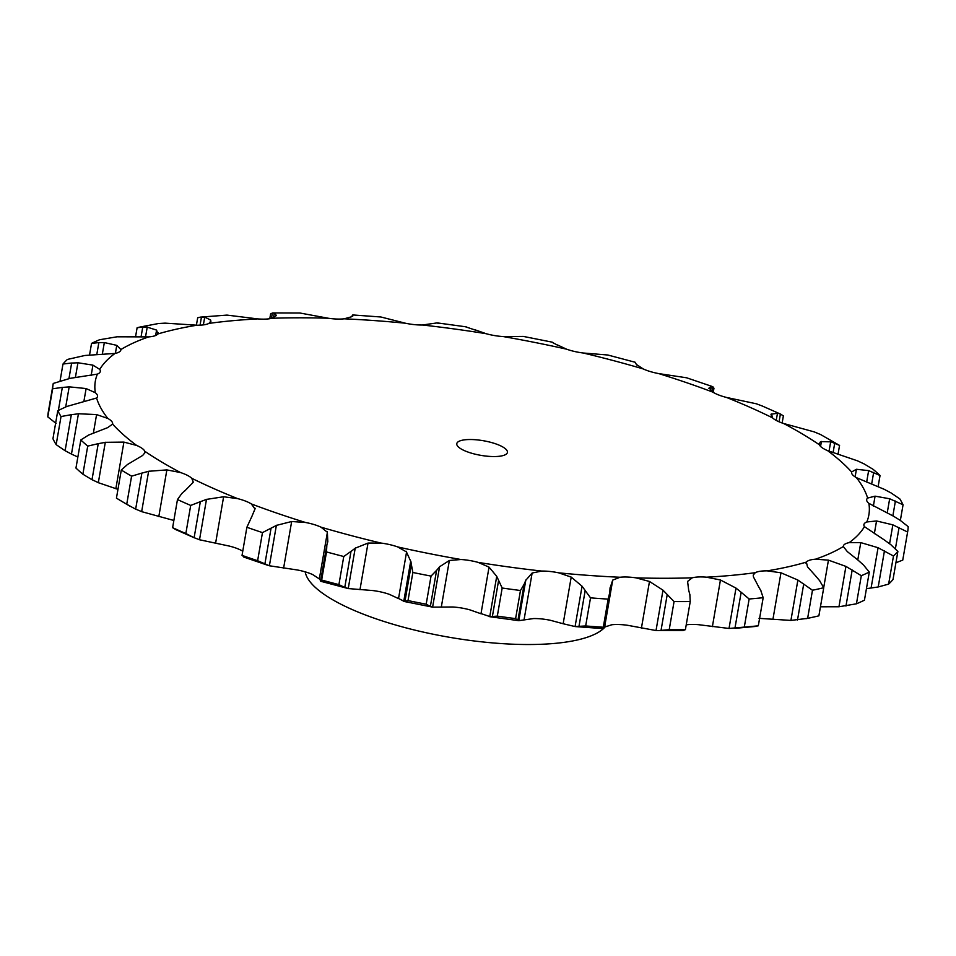 <?xml version="1.0" encoding="UTF-8"?>
<svg xmlns="http://www.w3.org/2000/svg" width="956" height="956" viewBox="0 0 956 956"><rect width="100%" height="100%" fill="white"/><g stroke="black" fill="none" stroke-linecap="round" stroke-linejoin="round"><path stroke-width="1.43" d="M352.238 316.173L352.417 315.098L352.704 316.328M352.991 315.002L352.358 315.145L352.991 315.002M344.16 318.814A392.498 113.441 -170.2 0 1 405.44 323.224A25.191 7.278 -170.2 0 0 414.199 324.61A25.191 7.278 -170.2 0 0 422.409 325.004A392.498 113.441 -170.2 0 1 486.042 333.68A25.191 7.278 -170.2 0 0 494.599 335.58A25.191 7.278 -170.2 0 0 503.274 336.572A392.498 113.441 -170.2 0 1 566.466 349.143A25.191 7.278 -170.2 0 0 574.46 351.461A25.191 7.278 -170.2 0 0 583.208 353.003A392.498 113.441 -170.2 0 1 643.197 368.92A25.191 7.278 -170.2 0 0 650.283 371.561A25.191 7.278 -170.2 0 0 658.72 373.593A392.498 113.441 -170.2 0 1 712.901 392.151A25.191 7.278 -170.2 0 0 718.757 395.007A25.191 7.278 -170.2 0 0 726.512 397.445A392.498 113.441 -170.2 0 1 772.508 417.832A25.191 7.278 -170.2 0 0 776.881 420.771A25.191 7.278 -170.2 0 0 783.621 423.496A392.498 113.441 -170.2 0 1 819.423 444.827A25.191 7.278 -170.2 0 0 822.136 447.731A25.191 7.278 -170.2 0 0 827.561 450.623A392.498 113.441 -170.2 0 1 851.605 471.965A25.191 7.278 -170.2 0 0 851.569 472.133A25.191 7.278 -170.2 0 0 852.513 474.702A25.191 7.278 -170.2 0 0 856.397 477.642A392.498 113.441 -170.2 0 1 867.63 498.064A25.191 7.278 -170.2 0 0 866.674 499.594A25.191 7.278 -170.2 0 0 866.71 500.502A25.191 7.278 -170.2 0 0 868.873 503.358A392.498 113.441 -170.2 0 1 866.805 521.964A25.191 7.278 -170.2 0 0 864.093 524.008A25.191 7.278 -170.2 0 0 863.901 524.617A25.191 7.278 -170.2 0 0 864.451 526.66A392.498 113.441 -170.2 0 1 849.167 542.638A25.191 7.278 -170.2 0 0 844.793 544.203A25.191 7.278 -170.2 0 0 843.347 546.115A25.191 7.278 -170.2 0 0 843.312 546.533A392.498 113.441 -170.2 0 1 815.492 559.188A25.191 7.278 -170.2 0 0 809.624 560.192A25.191 7.278 -170.2 0 0 806.386 562.092A392.498 113.441 -170.2 0 1 767.238 570.863A25.191 7.278 -170.2 0 0 760.151 571.27A25.191 7.278 -170.2 0 0 755.288 572.668A392.498 113.441 -170.2 0 1 706.532 577.185A25.191 7.278 -170.2 0 0 698.525 576.97A25.191 7.278 -170.2 0 0 692.264 577.806A392.498 113.441 -170.2 0 1 636.003 577.854A25.191 7.278 -170.2 0 0 627.447 577.042A25.191 7.278 -170.2 0 0 620.038 577.257A392.498 113.441 -170.2 0 1 558.758 572.847A25.191 7.278 -170.2 0 0 549.999 571.473A25.191 7.278 -170.2 0 0 541.789 571.067A392.498 113.441 -170.2 0 1 478.167 562.391A25.191 7.278 -170.2 0 0 469.599 560.503A25.191 7.278 -170.2 0 0 460.935 559.511A392.498 113.441 -170.2 0 1 397.744 546.94A25.191 7.278 -170.2 0 0 389.737 544.621A25.191 7.278 -170.2 0 0 381.002 543.068A392.498 113.441 -170.2 0 1 321.001 527.162A25.191 7.278 -170.2 0 0 313.915 524.509A25.191 7.278 -170.2 0 0 305.49 522.478A392.498 113.441 -170.2 0 1 251.309 503.92A25.191 7.278 -170.2 0 0 245.441 501.064A25.191 7.278 -170.2 0 0 237.686 498.638A392.498 113.441 -170.2 0 1 191.69 478.251A25.191 7.278 -170.2 0 0 187.316 475.299A25.191 7.278 -170.2 0 0 180.576 472.575A392.498 113.441 -170.2 0 1 144.774 451.244A25.191 7.278 -170.2 0 0 142.074 448.352A25.191 7.278 -170.2 0 0 136.648 445.448A392.498 113.441 -170.2 0 1 123.408 434.729A392.498 113.441 -170.2 0 1 112.605 424.106A25.191 7.278 -170.2 0 0 112.629 423.95A25.191 7.278 -170.2 0 0 111.685 421.381A25.191 7.278 -170.2 0 0 107.801 418.429A392.498 113.441 -170.2 0 1 96.568 398.019A25.191 7.278 -170.2 0 0 97.524 396.477A25.191 7.278 -170.2 0 0 97.488 395.581A25.191 7.278 -170.2 0 0 95.325 392.713A392.498 113.441 -170.2 0 1 97.392 374.107A25.191 7.278 -170.2 0 0 100.105 372.063A25.191 7.278 -170.2 0 0 100.308 371.454A25.191 7.278 -170.2 0 0 99.759 369.41A392.498 113.441 -170.2 0 1 115.031 353.433A25.191 7.278 -170.2 0 0 119.416 351.868A25.191 7.278 -170.2 0 0 120.862 349.968A25.191 7.278 -170.2 0 0 120.886 349.549A392.498 113.441 -170.2 0 1 148.718 336.894A25.191 7.278 -170.2 0 0 154.573 335.891A25.191 7.278 -170.2 0 0 157.812 333.979A392.498 113.441 -170.2 0 1 196.96 325.207A25.191 7.278 -170.2 0 0 204.046 324.801A25.191 7.278 -170.2 0 0 208.91 323.403A392.498 113.441 -170.2 0 1 257.678 318.898A25.191 7.278 -170.2 0 0 265.672 319.101A25.191 7.278 -170.2 0 0 271.946 318.276A392.498 113.441 -170.2 0 1 328.195 318.229A25.191 7.278 -170.2 0 0 336.763 319.041A25.191 7.278 -170.2 0 0 344.16 318.814L351.342 316.83L352.836 315.6M405.44 323.224L380.918 316.998L352.836 314.954M180.576 472.575L166.87 469.898L148.622 471.284L141.655 511.651L172.379 520.064A25.191 7.278 -170.2 0 1 173.849 520.566M237.686 498.638L223.62 496.762L206.484 499.39L199.517 539.758L229.488 546.115A25.191 7.278 -170.2 0 1 237.243 548.553A25.191 7.278 -170.2 0 1 242.752 551.194M244.652 557.3L242.035 555.376A433.594 125.32 -170.2 0 0 257.618 560.718L269.389 565.773L297.28 569.967A25.191 7.278 -170.2 0 1 305.717 571.999A25.191 7.278 -170.2 0 1 312.803 574.64L319.34 578.93L327.394 532.289L321.001 527.162M320.75 581.284L348.235 588.561L372.792 590.557A25.191 7.278 -170.2 0 1 381.54 592.099A25.191 7.278 -170.2 0 1 389.534 594.417L398.521 598.611L406.575 551.982L397.744 546.94M460.935 559.511L449.356 560.491L439.581 566.765L432.602 607.132L452.726 606.988A25.191 7.278 -170.2 0 1 461.401 607.98A25.191 7.278 -170.2 0 1 469.958 609.88L480.988 613.764L489.042 567.135L496.726 576.337L502.175 588.024A433.594 125.32 -170.2 0 0 520.47 590.509L524.139 584.224L517.913 620.289L515.607 618.616A433.594 125.32 -170.2 0 1 497.311 616.118L489.711 616.704L518.785 620.671L533.591 618.556A25.191 7.278 -170.2 0 1 541.801 618.95A25.191 7.278 -170.2 0 1 550.56 620.336L563.156 623.742L571.21 577.113L582.061 586.207L590.521 597.859A433.594 125.32 -170.2 0 0 608.147 599.125L609.809 592.397M603.893 627.291L611.84 624.746A25.191 7.278 -170.2 0 1 619.237 624.531A25.191 7.278 -170.2 0 1 627.805 625.332L656.019 630.542L682.907 630.613L685.392 629.657A433.594 125.32 -170.2 0 1 669.212 629.669L658.302 630.637M686.217 624.854A25.191 7.278 -170.2 0 1 690.328 624.459A25.191 7.278 -170.2 0 1 698.322 624.662L729.022 628.462L744.294 627.1L749.145 598.994L741.163 592.278L734.925 628.343L755.598 626.443M328.195 318.229L299.981 313.018L273.093 312.947L270.608 313.903L269.783 318.707M422.409 325.004L437.203 322.889L466.253 326.856M271.946 318.276L276.475 315.504L274.3 313.042L273.476 317.798M486.042 333.68L475.013 329.796M257.678 318.898L226.978 315.098L200.401 317.117L197.689 317.762L196.398 325.195M503.274 336.572L523.35 336.416L552.245 342.164M208.91 323.403L210.929 321.276L210.595 319.985L204.715 317.153L203.377 324.897M566.466 349.143L557.479 344.949M196.96 325.207L165.089 323.14L158.505 323.522L140.293 326.976A433.594 125.32 -170.2 0 0 137.114 327.729L142.755 327.06L141.034 337.002M583.208 353.003L607.765 354.999L635.25 362.276M145.515 337.026L147.224 327.143L156.569 330.083L157.812 333.979L158.29 332.963M643.197 368.92L636.66 364.63M148.718 336.894L117.038 336.799L99.555 339.75A433.594 125.32 -170.2 0 0 91.549 343.383L98.85 342.606L96.819 354.365M658.72 373.593L686.611 377.787L712.304 386.523M120.886 349.549L116.775 345.355L104.335 342.571L102.316 354.294M712.901 392.151L709.089 387.981M115.031 353.433L84.917 355.477L67.374 359.444A433.594 125.32 -170.2 0 0 62.977 364.033L71.64 363.017L68.963 378.564M726.512 397.445L756.483 403.814M99.759 369.41L92.935 365.132L77.938 362.766L75.428 377.285M772.508 417.832L771.576 413.972L771.217 416.075M771.038 414.892L771.576 413.972M97.392 374.107L70.123 378.349L53.249 383.44A433.594 125.32 -170.2 0 0 53.166 383.93L48.302 412.036A433.594 125.32 -170.2 0 0 47.8 416.888L56.105 423.46M783.621 423.496L814.345 431.921M95.325 392.713L86.112 388.554L69.179 386.845L65.725 406.862M819.423 444.827L819.22 443.441L821.419 441.469L820.571 446.416M96.568 398.019L66.812 406.467L57.79 410.674A433.594 125.32 -170.2 0 0 61.029 416.541L71.33 414.677L65.104 450.742L56.165 444.648A433.594 125.32 -170.2 0 1 52.938 438.78L57.79 410.674M827.561 450.623L857.663 460.888M107.801 418.429L96.58 414.581L78.44 413.757L71.461 454.112L77.866 457.028M64.47 450.372L72.106 454.423M851.605 471.965L856.433 469.276L855.118 476.877M112.605 424.106L107.622 427.655L88.561 435.076L80.806 439.963A433.594 125.32 -170.2 0 0 84.176 443.034A433.594 125.32 -170.2 0 0 87.725 446.105L98.241 443.668L92.003 479.721L82.873 474.212A433.594 125.32 -170.2 0 1 79.324 471.141A433.594 125.32 -170.2 0 1 75.954 468.07L80.806 439.963M856.397 477.642L884.539 489.448M136.648 445.448L123.91 442.102L105.303 442.317L98.337 482.684L117.958 489.353M91.382 479.398L98.97 482.947M867.63 498.064L875.075 496.164L873.354 506.166M868.873 503.358L893.8 516.348M144.774 451.244L144.977 452.678L142.635 455.462L127.471 464.508L121.293 470.041A433.594 125.32 -170.2 0 0 131.593 476.172L141.87 473.089L135.644 509.154L126.73 504.278A433.594 125.32 -170.2 0 1 116.441 498.136L129.741 506.071M899.895 520.1L908.2 526.672A433.594 125.32 -170.2 0 1 907.698 531.536L902.834 559.63A433.594 125.32 -170.2 0 1 902.751 560.12L895.915 562.749M135.047 508.867L142.253 511.866M866.805 521.964L876.544 520.972L874.346 533.687M864.451 526.66L885.029 540.427M191.69 478.251L193.112 481.513L192.479 482.959M890.586 544.478L897.875 551.421L893.024 579.527A433.594 125.32 -170.2 0 1 888.626 584.116L878.206 586.96L866.435 588.681M185.846 533.532L190.698 505.437L200.342 501.673L194.116 537.726L185.846 533.532A433.594 125.32 -170.2 0 1 172.618 527.676L175.605 529.528M194.116 537.726L175.091 529.301M193.578 537.499L200.055 539.925M849.167 542.638L860.77 542.614L857.783 559.917M843.312 546.533L847.279 551.576L858.631 560.622M251.309 503.92L254.965 508.95M863.388 564.888L869.303 572.07L864.451 600.177A433.594 125.32 -170.2 0 1 856.445 603.81L838.962 606.761L820.451 606.785M815.492 559.188L828.446 560.144L823.702 587.617M305.49 522.478L291.664 521.51L276.368 525.406L269.389 565.773M815.755 576.05L807.485 566.848L806.386 562.092L805.908 563.144M819.471 580.447L823.737 587.725L818.886 615.831A433.594 125.32 -170.2 0 1 815.707 616.584A433.594 125.32 -170.2 0 1 807.629 618.353L790.911 620.42L759.04 618.353M338.914 584.618A433.594 125.32 -170.2 0 1 321.658 580.041L320.619 580.925L326.856 544.992L326.51 551.935A433.594 125.32 -170.2 0 0 343.766 556.512L350.995 551.385L344.769 587.45L338.914 584.618L343.766 556.512M321.025 581.356L319.22 578.523M344.423 587.307L348.593 588.645M767.238 570.863L780.968 572.787L772.914 619.416M381.002 543.068L368.024 543.068L355.214 548.194L348.235 588.561M755.288 572.668L753.232 575.058L753.459 576.946L758.263 586.04M754.547 626.527L758.311 625.798A433.594 125.32 -170.2 0 1 744.294 627.1M426.185 604.204L431.036 576.098L436.593 570.362L430.367 606.415L426.185 604.204A433.594 125.32 -170.2 0 1 408.009 600.595L403.755 601.396L432.602 607.132M404.304 601.491L398.019 598.157M430.152 606.319L432.829 607.168M706.532 577.185L720.442 579.993L712.387 626.634M692.264 577.806L687.579 581.427L688.678 590.151M478.167 562.391L489.042 567.135M490.655 616.823L480.139 613.31M517.829 620.217L518.893 620.671L517.829 620.217M636.003 577.854L649.483 581.463L641.428 628.092M541.789 571.067L532.134 573.014L525.776 580.304L518.797 620.671M620.038 577.257L612.712 580.101L610.036 588.215M558.758 572.847L571.21 577.113M608.147 599.125L603.296 627.232A433.594 125.32 -170.2 0 1 585.67 625.953L575.082 626.562L563.156 623.742M603.164 628.606L575.082 626.562L582.061 586.207M603.642 628.415L603.009 628.558M605.817 626.12A154.095 44.538 -170.2 0 1 470.711 640.52A154.095 44.538 -170.2 0 1 316.173 588.179A154.095 44.538 -170.2 0 1 305.179 571.843M274.48 313.078L272.173 313.018M475.861 330.25L465.345 326.737M437.107 322.889L438.171 323.343M205.026 317.201L201.119 317.057M557.981 345.403L551.696 342.069M147.654 327.179L142.301 327.072M636.78 365.037L634.975 362.205M104.885 342.606L98.289 342.642M708.826 388.327L711.539 386.272M712.112 391.625L712.949 386.81L711.348 386.26L713.965 388.184L713.248 392.366M78.559 362.778L71.007 363.077M770.966 414.223L778.053 413.207M776.224 420.425L777.491 413.112L780.909 414.259L761.884 405.834M779.056 421.787L780.395 414.032L783.382 415.884L782.151 422.994M755.945 403.635L762.422 406.061M58.376 410.339L62.331 387.395L52.652 388.781A433.594 125.32 -170.2 0 1 53.166 383.93M69.86 386.822L61.65 387.491M820.463 441.624L831.589 441.851M829.043 451.22L830.692 441.648L839.559 445.424L820.356 434.406M813.747 431.694L820.953 434.693M79.145 413.685L70.613 414.796M856.433 469.276L868.645 470.627L880.046 475.49A433.594 125.32 -170.2 0 0 873.127 469.348L863.997 463.839M857.03 460.613L864.618 464.162M875.075 496.164L889.666 498.769L903.062 504.78A433.594 125.32 -170.2 0 0 899.835 498.913L890.896 492.818M883.894 489.137L891.53 493.188M106.008 442.21L97.524 443.823M876.544 520.972L892.856 524.844L907.603 532.026A433.594 125.32 -170.2 0 0 907.698 531.536M893.179 516.001L900.492 520.506M149.291 471.129L141.201 473.304M860.77 542.614L878.062 547.716L893.478 556.01A433.594 125.32 -170.2 0 0 897.875 551.421M884.467 540.056L891.135 544.908M193.148 482.41L184.759 490.966M185.488 490.081L181.843 493.463L177.469 499.57A433.594 125.32 -170.2 0 0 190.698 505.437M207.094 499.187L199.72 501.924M828.446 560.144L845.929 566.394L861.308 575.703A433.594 125.32 -170.2 0 0 869.303 572.07M858.153 560.228L863.854 565.343M255.276 508.317L251.261 517.913M251.631 516.933L246.887 527.27A433.594 125.32 -170.2 0 0 262.47 532.611L271.074 528.154L264.848 564.219M276.893 525.155L270.548 528.465M780.968 572.787L797.878 580.053L812.481 590.246A433.594 125.32 -170.2 0 0 823.737 587.725M815.372 575.643L819.842 580.913M327.322 531.596L327.824 541.98M327.812 540.929L326.833 545.135M355.632 547.908L350.565 551.743M720.442 579.993L736 588.095L741.163 592.278M760.773 590.461L763.175 597.703A433.594 125.32 -170.2 0 1 749.145 598.994M758 585.634L761.024 590.939M406.121 551.242L411.104 562.116M403.755 601.396L410.721 561.029L412.861 572.489A433.594 125.32 -170.2 0 0 431.036 576.098M439.868 566.442L436.295 570.744M649.483 581.463L662.998 590.175L674.064 601.563A433.594 125.32 -170.2 0 0 690.244 601.551L689.85 594.501M688.547 589.756L689.969 594.967M525.931 579.945L523.972 584.654M610.048 587.832L609.785 592.851M458.629 447.169A25.681 7.421 -170.2 0 1 456.789 443.668A25.681 7.421 -170.2 0 1 483.366 440.728A25.681 7.421 -170.2 0 1 507.409 452.415A25.681 7.421 -170.2 0 1 486.341 456.12A25.681 7.421 -170.2 0 1 458.629 447.169M135.549 336.787L137.114 327.729M89.565 354.879L91.549 343.383M711.348 386.26L710.619 390.43M60.085 380.811L62.977 364.033M47.8 416.888L52.652 388.781M834.755 442.987L833.082 452.666M838.042 454.208L839.559 445.424M56.165 444.648L61.029 416.541M868.645 470.627L866.662 482.051M873.665 472.419L871.681 483.915M878.134 486.532L880.046 475.49M900.361 520.411L903.062 504.78M889.666 498.769L887.24 512.834M895.413 501.04L892.856 515.822M82.873 474.212L87.725 446.105M902.751 560.12L907.603 532.026M892.856 524.844L889.594 543.701M899.058 527.581L895.402 548.756M116.441 498.136L121.293 470.041M126.73 504.278L131.593 476.172M888.626 584.116L893.478 556.01M878.062 547.716L871.083 588.083M884.443 550.907L878.206 586.96M172.618 527.676L177.469 499.57M856.445 603.81L861.308 575.703M845.929 566.394L838.962 606.761M852.19 569.979L845.964 606.044M242.035 555.376L246.887 527.27M257.618 560.718L262.47 532.611M807.629 618.353L812.481 590.246M797.878 580.053L790.911 620.42M803.721 583.973L797.495 620.038M321.658 580.041L326.51 551.935M758.311 625.798L763.175 597.703M736 588.095L729.022 628.462M408.009 600.595L412.861 572.489M411.176 565.307L404.95 601.36M496.726 576.337L489.747 616.704M669.212 629.669L674.064 601.563M685.392 629.657L690.244 601.551M662.998 590.175L656.019 630.542M667.228 594.524L661.002 630.59M497.311 616.118L502.175 588.024M515.607 618.616L520.47 590.509M498.554 580.734L492.328 616.799M585.67 625.953L590.521 597.859M585.168 590.617L578.93 626.682M210.595 319.985L210.153 322.554M156.569 330.083L155.637 335.496M116.775 345.355L115.389 353.361M92.935 365.132L91.143 375.529M86.112 388.554L83.853 401.628M96.58 414.581L93.413 432.913M123.91 442.102L115.843 488.731M166.87 469.898L158.816 516.539M223.62 496.762L215.566 543.39M291.664 521.51L283.609 568.139M368.024 543.068L359.97 589.697M449.356 560.491L441.302 607.12M532.134 573.014L524.079 619.643M612.712 580.101L604.658 626.73M272.376 312.994L271.444 318.396M201.453 317.034L200.055 325.171M352.107 316.281L352.274 315.337M243.696 557.037L267.549 565.211M815.707 616.584L805.896 618.723M603.726 628.223L609.581 594.345"/></g></svg>
